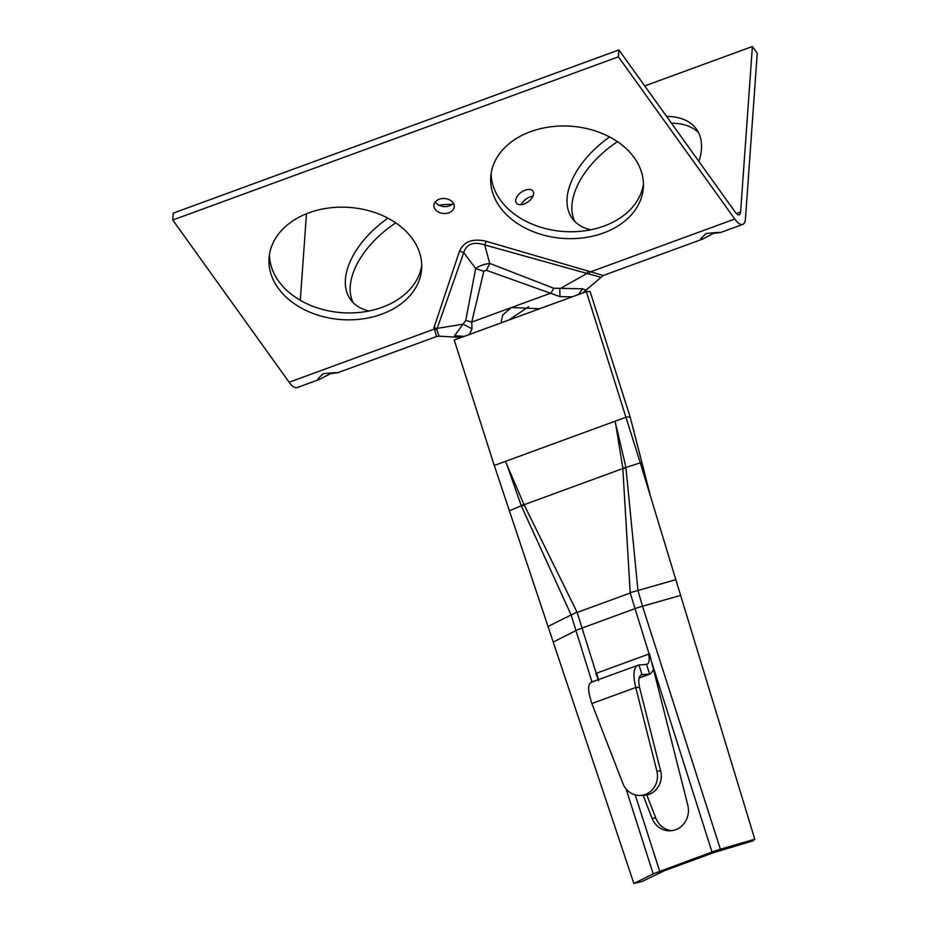 <?xml version="1.0" encoding="UTF-8"?>
<svg xmlns="http://www.w3.org/2000/svg" width="930" height="930" viewBox="0 0 930 930"><rect width="100%" height="100%" fill="white"/><g stroke="black" fill="none" stroke-linecap="round" stroke-linejoin="round"><path stroke-width="1.4" d="M502.049 322.536L501.235 321.466L502.758 314.979L511.43 307.493L539.633 308.772M528.6 306.702L508.861 320.036M323.024 373.779C335.242 372.407 343.286 372.198 330.58 373.581L319.781 379.3L317.816 379.068L323.024 373.779M333.161 372.86L330.58 373.581M705.963 233.546C718.181 232.163 726.225 231.965 713.519 233.349L702.708 239.056L700.755 238.824L705.963 233.546M716.1 232.616L713.519 233.349M533.622 193.777A10.195 5.894 -35.7 0 0 532.948 191.115A10.195 5.894 -35.7 0 0 523.148 191.069A10.195 5.894 -35.7 0 0 515.708 200.334A10.195 5.894 -35.7 0 0 516.371 203.007A10.195 5.894 -35.7 0 0 526.171 203.054A10.195 5.894 -35.7 0 0 533.622 193.777M532.96 196.218A10.195 5.894 -35.7 0 0 521.207 204.658M387.903 218.155A76.481 44.245 -35.7 0 0 345.402 279.5A76.481 44.245 -35.7 0 0 350.436 299.472A76.481 44.245 -35.7 0 0 369.105 310.98M452.073 204.426A76.481 44.245 -35.7 0 0 439.007 205.228M395.762 222.863A76.481 44.245 -35.7 0 0 350.25 286.254A76.481 44.245 -35.7 0 0 353.144 302.657M698.883 161.436A76.481 44.245 -35.7 0 0 701.464 149.102A76.481 44.245 -35.7 0 0 696.431 129.119A76.481 44.245 -35.7 0 0 666.601 116.436M609.603 136.966A76.481 44.245 -35.7 0 0 567.102 198.311A76.481 44.245 -35.7 0 0 572.136 218.283A76.481 44.245 -35.7 0 0 590.806 229.791M698.581 132.699A76.481 44.245 -35.7 0 0 671.448 123.19M617.462 141.674A76.481 44.245 -35.7 0 0 571.95 205.065A76.481 44.245 -35.7 0 0 574.845 221.468M643.432 184.291A76.481 56.219 4.1 0 1 582.041 231.152A76.481 56.219 4.1 0 1 500.352 200.02A76.481 56.219 4.1 0 1 491.145 173.445M634.225 157.716A76.481 56.219 4.1 0 1 643.327 187.744A76.481 56.219 4.1 0 1 583.854 237.778A76.481 56.219 4.1 0 1 499.852 206.913A76.481 56.219 4.1 0 1 490.749 176.874A76.481 56.219 4.1 0 1 550.223 126.852A76.481 56.219 4.1 0 1 634.225 157.716M453.34 203.205A10.195 7.498 4.1 0 1 444.377 206.611A10.195 7.498 4.1 0 1 435.6 202.391A10.195 7.498 4.1 0 1 435.287 201.926M453.026 202.728A10.195 7.498 4.1 0 1 454.235 206.739A10.195 7.498 4.1 0 1 446.307 213.412A10.195 7.498 4.1 0 1 435.112 209.297A10.195 7.498 4.1 0 1 433.892 205.286A10.195 7.498 4.1 0 1 441.82 198.613A10.195 7.498 4.1 0 1 453.026 202.728M421.732 265.48A76.481 56.219 4.1 0 1 360.34 312.341A76.481 56.219 4.1 0 1 278.651 281.209A76.481 56.219 4.1 0 1 269.444 254.634M412.525 238.905A76.481 56.219 4.1 0 1 421.627 268.944A76.481 56.219 4.1 0 1 362.154 318.967A76.481 56.219 4.1 0 1 278.151 288.102A76.481 56.219 4.1 0 1 269.049 258.063A76.481 56.219 4.1 0 1 328.523 208.041A76.481 56.219 4.1 0 1 412.525 238.905M572.252 296.833L560.034 296.647L486.402 270.305L483.798 271.258L475.672 268.572C479.101 265.922 483.798 264.201 489.738 263.423L553.676 288.219L582.61 288.788C585.528 290.358 587.121 290.323 587.411 288.66M319.781 379.3L297.123 387.589A20.39 7.208 -110.1 0 1 289.137 382.23L172.759 220.026L618.392 56.823L734.77 219.038A20.39 7.208 69.9 0 0 742.768 224.397A20.39 7.208 69.9 0 0 745.453 218.759L757.241 53.254L752.393 46.5L740.606 212.005A10.195 3.604 69.9 0 1 739.257 214.818A10.195 3.604 69.9 0 1 735.258 212.133L618.892 49.929L618.392 56.823M618.892 49.929L173.247 213.133L172.759 220.026M306.47 213.772L300.297 300.32M644.711 85.932L752.393 46.5M600.455 277.187L484.704 244.927C473.579 241.347 466.593 243.916 463.733 252.6L436.786 329.452L439.018 336.183L436.635 336.497L433.973 327.639L459.56 251.042C463.93 241.463 472.812 238.208 486.192 241.289L603.256 275.489L582.564 293.055M483.798 271.258L471.766 322.071L472.01 328.871L469.429 334.486M439.018 336.183L456.781 337.195L454.619 335.66L465.744 320.42L475.672 268.572M475.66 268.561L463.733 252.6L459.56 251.042M486.192 241.289L484.704 244.927L489.738 263.411L486.402 270.305M588.178 271.176L586.737 273.583L559.779 288.823L560.034 296.647M734.77 219.038L590.004 272.048L588.237 273.99M472.01 328.871L463.326 324.151L437.112 328.383L433.973 327.639M436.786 329.452L433.903 329.22L289.137 382.23M553.676 288.219L551.153 292.997L512.581 307.121M510.338 307.935L471.766 322.071L465.744 320.42M582.61 288.788L578.425 294.566M464.186 336.404L454.619 335.66M591.968 681.957L571.125 614.951L521.277 505.804L509.384 510.779L633.865 883.5L641.956 881.524L664.799 870.561L717.123 851.403L716.135 850.566L711.996 851.996L653.162 873.863L626.076 788.919M643.153 795.371L652.023 818.214A20.39 18.949 -91.5 0 0 670.03 830.792A20.39 18.949 -91.5 0 0 687.782 805.124L649.535 653.802L595.793 673.483L598.618 680.748M664.799 870.561L656.022 872.573M646.815 794.999L655.801 818.121A20.39 18.949 -91.5 0 0 671.913 830.641M596.816 673.46L595.793 673.483M596.688 673.157L598.443 679.598M591.794 682.202C587.586 683.422 587.597 690.537 591.84 703.545L635.748 687.468L656.882 771.063A19.379 17.996 88.5 0 1 640.014 795.452A19.379 17.996 88.5 0 1 622.914 783.502L591.84 703.545M639.526 687.375C638.003 679.842 638.829 675.575 642.014 674.587L638.922 664.938C633.644 666.554 632.586 674.064 635.748 687.468L639.526 687.375L660.649 770.958A19.379 17.996 88.5 0 1 643.781 795.348L640.014 795.452M641.351 674.738L649.64 674.052L646.559 664.392L638.922 664.938L590.957 682.329M649.617 654.104L648.64 654.139C649.826 660.172 649.128 663.59 646.559 664.392L647.094 664.276M639.119 677.9L650.593 673.843L653.558 669.693M675.831 579.646L640.305 462.838L625.925 467.476L637.957 590.492L675.831 579.646L680.632 595.409L642.502 606.221L720.401 849.241L754.788 839.22L680.632 595.409M650.651 496.853L642.119 463.407L640.305 462.838L586.353 291.66L454.224 340.043L494.26 465.465L505.455 461.373L523.811 504.153L577.158 612.44L596.235 673.32M642.119 463.407L630.156 416.989L626.378 417.082L505.455 461.373M630.156 416.989L590.132 291.567L586.353 291.66M509.384 510.779L494.26 465.465M633.865 883.5L653.162 873.863M720.401 849.241L716.135 850.566M714.414 852.392L752.94 840.883L754.788 839.22M649.094 653.964L630.215 593.014L622.798 467.906L615.183 421.185M637.957 590.492L642.502 606.221A15.299 1.686 162.4 0 0 634.737 608.778M571.125 614.951L576.902 612.184M570.997 615.021L548.014 626.448M616.218 425.894L625.925 467.476M521.277 505.804L507.292 465.779M523.811 504.153L521.312 505.781M626.029 468.278L622.821 468.546L524.101 504.699L521.579 506.536M625.867 467.488L622.798 467.906M637.748 590.538L630.296 592.631M736.421 213.528L740.606 212.005M711.996 851.996L651.453 661.404M635.202 794.871L659.672 871.154M655.801 818.121L652.023 818.214M660.649 770.958L656.882 771.063M642.49 606.174A15.299 1.686 162.3 0 0 634.725 608.731L581.762 628.18A15.299 1.697 162.3 0 0 575.624 630.668M630.215 593.014L577.158 612.44M581.762 628.18A15.299 1.697 162.2 0 0 575.635 630.714L553.234 642.072M640.77 675.052L642.014 674.587M436.635 336.497L337.183 372.918M742.768 224.397L720.122 232.686M702.708 239.056L603.256 275.489M456.77 337.195L462.501 337.02M639.084 678.063L650.605 673.855"/></g></svg>
